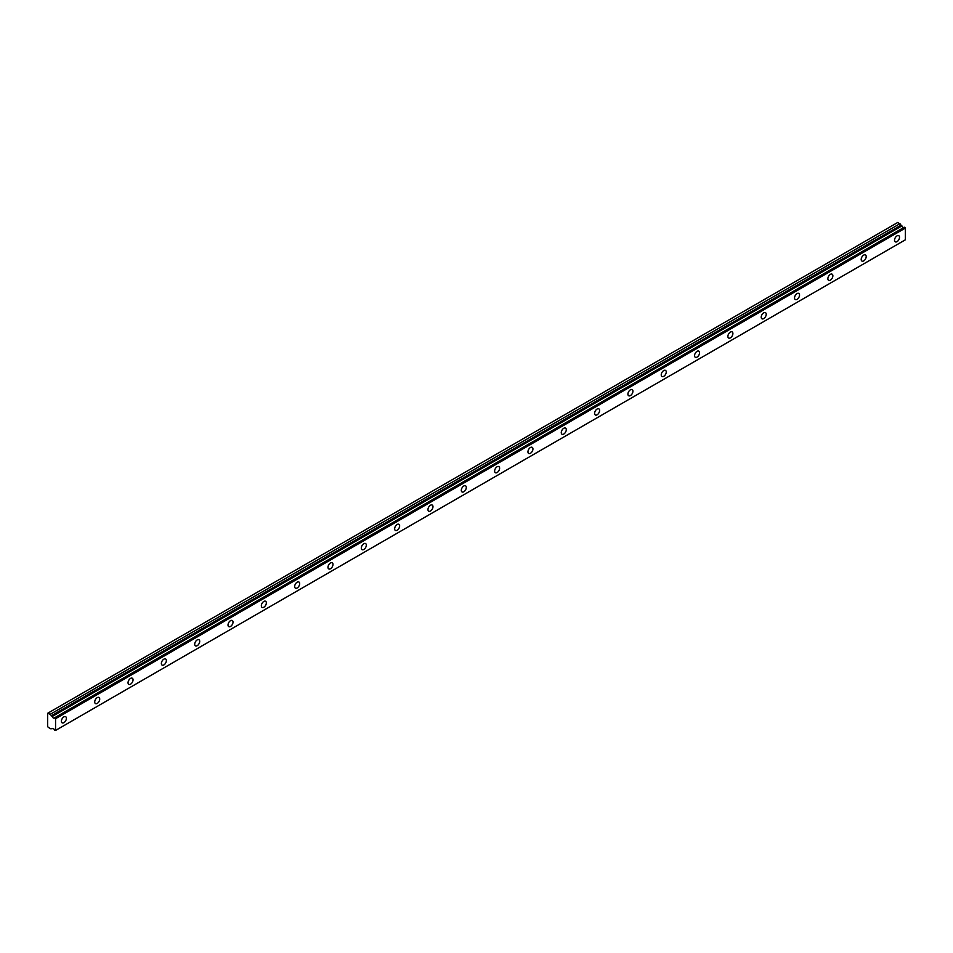 <?xml version="1.0" encoding="UTF-8"?>
<svg xmlns="http://www.w3.org/2000/svg" width="953" height="953" viewBox="0 0 953 953"><rect width="100%" height="100%" fill="white"/><g stroke="black" fill="none" stroke-linecap="round" stroke-linejoin="round"><path stroke-width="1.43" d="M52.153 728.688L52.677 728.39L52.153 728.688A1.882 1.084 60 0 1 52.367 728.473A1.882 1.084 60 0 1 54.476 730.034L55.56 730.439L55.56 718.705L54.595 717.859L904.373 227.231L54.5 717.847A1.882 1.084 60 0 1 54.261 718.074A1.882 1.084 60 0 1 53.32 717.99A1.882 1.084 60 0 1 52.153 716.525L901.931 225.897L52.153 716.525M903.73 227.553A1.882 1.084 60 0 1 903.099 227.362A1.882 1.084 60 0 1 901.931 225.897M897.023 241.657A3.538 2.037 120 0 0 899.322 238.536A3.538 2.037 120 0 0 898.786 235.701A3.538 2.037 120 0 0 897.023 235.879A3.538 2.037 120 0 0 894.712 239A3.538 2.037 120 0 0 895.248 241.824A3.538 2.037 120 0 0 897.023 241.657M63.899 722.648A3.538 2.037 120 0 0 66.21 719.539A3.538 2.037 120 0 0 65.662 716.704A3.538 2.037 120 0 0 63.899 716.882A3.538 2.037 120 0 0 61.588 719.991A3.538 2.037 120 0 0 62.124 722.827A3.538 2.037 120 0 0 63.899 722.648M97.218 703.409A3.538 2.037 120 0 0 99.529 700.3A3.538 2.037 120 0 0 98.993 697.465A3.538 2.037 120 0 0 97.218 697.644A3.538 2.037 120 0 0 94.907 700.753A3.538 2.037 120 0 0 95.455 703.588A3.538 2.037 120 0 0 97.218 703.409M130.549 684.171A3.538 2.037 120 0 0 132.86 681.061A3.538 2.037 120 0 0 132.312 678.226A3.538 2.037 120 0 0 130.549 678.405A3.538 2.037 120 0 0 128.238 681.514A3.538 2.037 120 0 0 128.774 684.349A3.538 2.037 120 0 0 130.549 684.171M163.868 664.932A3.538 2.037 120 0 0 166.179 661.811A3.538 2.037 120 0 0 165.643 658.988A3.538 2.037 120 0 0 163.868 659.154A3.538 2.037 120 0 0 161.557 662.275A3.538 2.037 120 0 0 162.105 665.111A3.538 2.037 120 0 0 163.868 664.932M197.2 645.693A3.538 2.037 120 0 0 199.511 642.572A3.538 2.037 120 0 0 198.963 639.749A3.538 2.037 120 0 0 197.2 639.916A3.538 2.037 120 0 0 194.888 643.037A3.538 2.037 120 0 0 195.425 645.872A3.538 2.037 120 0 0 197.2 645.693M230.519 626.455A3.538 2.037 120 0 0 232.83 623.333A3.538 2.037 120 0 0 232.282 620.51A3.538 2.037 120 0 0 230.519 620.677A3.538 2.037 120 0 0 228.208 623.798A3.538 2.037 120 0 0 228.756 626.621A3.538 2.037 120 0 0 230.519 626.455M263.85 607.216A3.538 2.037 120 0 0 266.149 604.095A3.538 2.037 120 0 0 265.613 601.26A3.538 2.037 120 0 0 263.85 601.438A3.538 2.037 120 0 0 261.539 604.559A3.538 2.037 120 0 0 262.075 607.383A3.538 2.037 120 0 0 263.85 607.216M297.169 587.977A3.538 2.037 120 0 0 299.48 584.856A3.538 2.037 120 0 0 298.932 582.021A3.538 2.037 120 0 0 297.169 582.2A3.538 2.037 120 0 0 294.858 585.309A3.538 2.037 120 0 0 295.406 588.144A3.538 2.037 120 0 0 297.169 587.977M330.5 568.727A3.538 2.037 120 0 0 332.8 565.617A3.538 2.037 120 0 0 332.263 562.782A3.538 2.037 120 0 0 330.5 562.961A3.538 2.037 120 0 0 328.189 566.07A3.538 2.037 120 0 0 328.725 568.905A3.538 2.037 120 0 0 330.5 568.727M363.82 549.488A3.538 2.037 120 0 0 366.131 546.379A3.538 2.037 120 0 0 365.583 543.544A3.538 2.037 120 0 0 363.82 543.722A3.538 2.037 120 0 0 361.509 546.831A3.538 2.037 120 0 0 362.057 549.667A3.538 2.037 120 0 0 363.82 549.488M397.151 530.249A3.538 2.037 120 0 0 399.45 527.14A3.538 2.037 120 0 0 398.914 524.305A3.538 2.037 120 0 0 397.151 524.484A3.538 2.037 120 0 0 394.84 527.593A3.538 2.037 120 0 0 395.376 530.428A3.538 2.037 120 0 0 397.151 530.249M430.47 511.011A3.538 2.037 120 0 0 432.781 507.901A3.538 2.037 120 0 0 432.233 505.066A3.538 2.037 120 0 0 430.47 505.245A3.538 2.037 120 0 0 428.159 508.354A3.538 2.037 120 0 0 428.707 511.189A3.538 2.037 120 0 0 430.47 511.011M463.789 491.772A3.538 2.037 120 0 0 466.1 488.663A3.538 2.037 120 0 0 465.564 485.827A3.538 2.037 120 0 0 463.789 485.994A3.538 2.037 120 0 0 461.49 489.115A3.538 2.037 120 0 0 462.026 491.951A3.538 2.037 120 0 0 463.789 491.772M497.121 472.533A3.538 2.037 120 0 0 499.432 469.412A3.538 2.037 120 0 0 498.884 466.589A3.538 2.037 120 0 0 497.121 466.756A3.538 2.037 120 0 0 494.81 469.877A3.538 2.037 120 0 0 495.357 472.712A3.538 2.037 120 0 0 497.121 472.533M530.44 453.294A3.538 2.037 120 0 0 532.751 450.173A3.538 2.037 120 0 0 532.215 447.35A3.538 2.037 120 0 0 530.44 447.517A3.538 2.037 120 0 0 528.141 450.638A3.538 2.037 120 0 0 528.677 453.461A3.538 2.037 120 0 0 530.44 453.294M563.771 434.056A3.538 2.037 120 0 0 566.082 430.935A3.538 2.037 120 0 0 565.534 428.1A3.538 2.037 120 0 0 563.771 428.278A3.538 2.037 120 0 0 561.46 431.399A3.538 2.037 120 0 0 562.008 434.223A3.538 2.037 120 0 0 563.771 434.056M597.09 414.817A3.538 2.037 120 0 0 599.401 411.696A3.538 2.037 120 0 0 598.865 408.861A3.538 2.037 120 0 0 597.09 409.04A3.538 2.037 120 0 0 594.791 412.149A3.538 2.037 120 0 0 595.327 414.984A3.538 2.037 120 0 0 597.09 414.817M630.421 395.566A3.538 2.037 120 0 0 632.732 392.457A3.538 2.037 120 0 0 632.184 389.622A3.538 2.037 120 0 0 630.421 389.801A3.538 2.037 120 0 0 628.11 392.91A3.538 2.037 120 0 0 628.646 395.745A3.538 2.037 120 0 0 630.421 395.566M663.741 376.328A3.538 2.037 120 0 0 666.052 373.219A3.538 2.037 120 0 0 665.516 370.383A3.538 2.037 120 0 0 663.741 370.562A3.538 2.037 120 0 0 661.43 373.671A3.538 2.037 120 0 0 661.978 376.506A3.538 2.037 120 0 0 663.741 376.328M697.072 357.089A3.538 2.037 120 0 0 699.383 353.98A3.538 2.037 120 0 0 698.835 351.145A3.538 2.037 120 0 0 697.072 351.323A3.538 2.037 120 0 0 694.761 354.433A3.538 2.037 120 0 0 695.297 357.268A3.538 2.037 120 0 0 697.072 357.089M730.391 337.85A3.538 2.037 120 0 0 732.702 334.741A3.538 2.037 120 0 0 732.166 331.906A3.538 2.037 120 0 0 730.391 332.085A3.538 2.037 120 0 0 728.08 335.194A3.538 2.037 120 0 0 728.628 338.029A3.538 2.037 120 0 0 730.391 337.85M763.722 318.612A3.538 2.037 120 0 0 766.033 315.503A3.538 2.037 120 0 0 765.485 312.667A3.538 2.037 120 0 0 763.722 312.834A3.538 2.037 120 0 0 761.411 315.955A3.538 2.037 120 0 0 761.947 318.79A3.538 2.037 120 0 0 763.722 318.612M797.042 299.373A3.538 2.037 120 0 0 799.353 296.252A3.538 2.037 120 0 0 798.817 293.429A3.538 2.037 120 0 0 797.042 293.595A3.538 2.037 120 0 0 794.731 296.717A3.538 2.037 120 0 0 795.279 299.552A3.538 2.037 120 0 0 797.042 299.373M830.373 280.134A3.538 2.037 120 0 0 832.684 277.013A3.538 2.037 120 0 0 832.136 274.19A3.538 2.037 120 0 0 830.373 274.357A3.538 2.037 120 0 0 828.062 277.478A3.538 2.037 120 0 0 828.598 280.313A3.538 2.037 120 0 0 830.373 280.134M863.692 260.896A3.538 2.037 120 0 0 866.003 257.775A3.538 2.037 120 0 0 865.467 254.939A3.538 2.037 120 0 0 863.692 255.118A3.538 2.037 120 0 0 861.381 258.239A3.538 2.037 120 0 0 861.929 261.062A3.538 2.037 120 0 0 863.692 260.896M52.046 716.382L50.235 714.285L47.65 713.273L47.65 726.734L50.235 728.711L52.129 728.711M48.067 713.035L897.857 222.406L901.824 225.766M904.29 227.231L54.595 717.859M904.373 227.231L905.35 228.089L905.35 239.822L55.56 730.439M55.56 718.705L905.35 228.089M900.013 223.657L50.235 714.285M55.31 718.276L905.1 227.66M900.93 225.253L51.152 715.87"/></g></svg>
